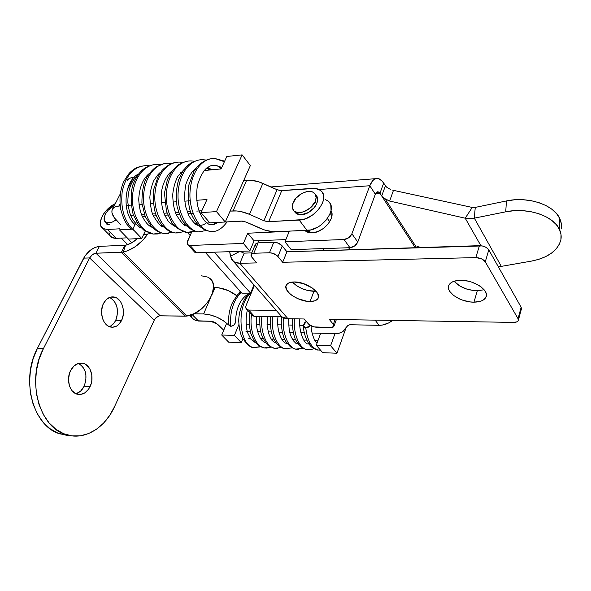 <?xml version="1.0" encoding="UTF-8"?>
<svg xmlns="http://www.w3.org/2000/svg" width="591" height="591" viewBox="0 0 591 591"><rect width="100%" height="100%" fill="white"/><g stroke="black" fill="none" stroke-linecap="round" stroke-linejoin="round"><path stroke-width="0.89" d="M311.974 232.861L304.727 230.542L307.098 232.086L311.974 232.861L317.685 231.606L323.343 228.51L328.064 224.041L331.1 218.914L331.987 213.927L331.049 210.551C335.902 217.909 323.181 232.854 311.974 232.861M308.93 230.409L308.628 232.573L308.93 230.409M559.514 229.544C561.095 232.972 561.546 236.415 560.866 239.887C557.749 250.739 547.931 257.816 531.412 261.111L538.8 259.331L545.515 256.701L551.292 253.295L555.909 249.232L559.16 244.644L560.903 239.71L561.029 234.612L559.514 229.544L556.375 224.72L551.728 220.347L545.737 216.609L538.652 213.669L530.77 211.652L522.422 210.655L513.956 210.714L505.733 211.822L474.322 218.16L501.323 266.371L531.412 261.111L501.323 266.371L474.322 218.16L475.253 207.404L506.435 200.94L475.253 207.404L472.224 207.441L392.72 190.191L472.224 207.441L465.22 218.212L480.919 245.73L465.22 218.212L389.639 201.051L385.155 198.982L416.263 247.104L418.192 246.75L421.353 247.511L417.379 246.713L415.961 247.681L416.263 247.104L385.155 198.982L384.12 198.266L389.639 201.051L393.458 190.383L389.639 201.051L465.22 218.212L469.579 218.663L474.322 218.16L465.22 218.212L472.224 207.441L475.253 207.404L474.322 218.16L505.733 211.822C527.386 207.057 553.723 215.848 559.514 229.544L559.795 218.618L559.514 229.544M561.14 229.02C561.819 225.526 561.369 222.061 559.795 218.618L556.685 213.779L552.075 209.391L546.136 205.646L539.11 202.706L531.279 200.704L522.998 199.721L514.591 199.802L506.435 200.94L505.733 211.822L506.435 200.94C527.933 196.094 554.055 204.855 559.795 218.618L561.302 223.708L561.177 228.843M194.077 251.485L194.838 252.32L196.677 252.771L249.794 251.012L254.093 240.869L247.755 233.223L254.093 240.869L285.881 239.584L254.093 240.869L249.794 251.012L243.374 243.411L247.755 233.223L289.258 231.303L284.98 241.793L291.215 249.646L349.931 247.703L343.999 239.503C347.663 239.03 350.293 237.124 351.896 233.777L357.762 242.037L354.637 245.959L349.931 247.703C353.581 247.252 356.188 245.361 357.762 242.037L375.337 194.225L378.033 191.787L379.954 193.264L378.772 192.053L377.479 191.802L376.275 192.563L375.337 194.225L369.789 185.729L351.896 233.777L369.789 185.729L319.007 189.519L369.789 185.729C371.798 180.661 374.472 178.253 377.789 178.504C379.961 178.814 381.926 180.329 383.685 183.055L379.954 193.264L383.685 183.055L385.421 185.773L381.712 195.968L382.347 196.773L379.954 193.264L415.244 247.71L381.712 195.968L385.421 185.773L382.008 180.883L378.24 178.578L376.29 178.548L374.399 179.28L372.64 180.765L369.789 185.729L375.337 194.225L357.762 242.037L351.896 233.777L348.727 237.73L343.999 239.503L349.931 247.703L291.215 249.646L284.98 241.793L343.999 239.503L284.98 241.793L289.258 231.303L247.755 233.223L243.374 243.411L190.066 245.487L187.864 244.755L187.17 242.628L191.61 232.241L187.679 240.766C186.852 242.724 187.029 244.149 188.219 245.043L190.066 245.487L243.374 243.411L249.794 251.012L196.677 252.771L194.483 252.032M379.954 193.264L375.625 193.56L379.954 193.264M417.054 247.651L417.364 246.713L417.054 247.651M419.588 247.053L419.418 247.577L419.588 247.053M498.287 266.704L501.323 266.371L498.287 266.704M383.16 197.534L384.12 198.266L383.16 197.534M387.977 188.137L390.577 189.43M386.403 186.948L388.568 188.477M253.975 284.921L250.569 293.136L241.874 293.151L205.38 252.483L241.874 293.151L250.569 293.136L253.975 284.921M214.26 252.194L250.569 293.136L214.26 252.194M190.117 235.484L187.421 232.477L190.117 235.484M385.421 185.773L386.721 187.229M246.159 305.325L254.403 285.416L246.159 305.325L245.753 307.121L246.536 309.248L248.7 310.068L276.196 310.349L248.7 310.068L254.366 316.303L281.656 316.71L254.366 316.303L248.7 310.068L246.89 309.544C245.693 308.613 245.45 307.202 246.159 305.325M251.419 313.356L251.766 314.885M252.202 315.476L254.366 316.303L252.556 315.771L251.781 314.922M194.062 251.448L193.782 249.904M331.979 215.139L329.822 214.806L331.979 215.139M196.677 252.771L190.066 245.487L196.677 252.771M292.353 282.047C298.071 287.728 305.274 290.809 313.961 291.304L310.068 301.506C298.477 301.816 282.513 290.89 286.325 285.061C287.485 283.082 290.041 282.047 294 281.959L289.176 282.771L287.492 283.71L285.881 286.465L286.738 289.996L289.908 293.771L292.213 295.574L297.827 298.677L307.172 301.307L310.068 301.506L314.9 300.797L317.84 298.721L318.446 297.251L317.759 293.727L316.495 291.806L312.336 288.016L303.368 283.569L294 281.959C305.673 281.456 321.91 292.641 318.061 298.352C316.857 300.42 314.19 301.469 310.068 301.506L313.961 291.304L315.971 291.186L308 290.587L301.772 288.526L296.194 285.423L292.353 282.047M454.073 281.242C459.576 287.145 467.318 290.321 477.306 290.772L473.96 302.149C460.633 302.422 445.119 292.05 448.887 285.194C450.512 282.114 454.361 280.481 460.433 280.297L454.147 281.22L451.731 282.276L448.813 285.357L448.724 289.309L449.744 291.422L453.696 295.537L459.658 299.002L463.122 300.324L470.406 301.935L473.96 302.149L480.217 301.366L482.692 300.383L485.832 297.406L486.363 295.53L486.164 293.468L485.233 291.319L481.31 287.078L478.466 285.158L471.596 282.099L467.836 281.087L460.433 280.297C473.849 279.809 489.71 290.417 485.942 297.177C484.236 300.413 480.247 302.067 473.96 302.149L477.306 290.772L484.11 289.753L477.306 290.772L473.775 290.58L466.528 289.006L459.916 286.074L454.073 281.242M256.228 246.883L255.319 244.718M518.396 320.137L521.351 309.137L521.144 307.246L518.056 318.741L485.27 261.82L488.794 249.875L521.144 307.246L518.056 318.741L518.277 320.603C517.664 321.8 516.142 322.398 513.705 322.405L329.298 319.391L333.346 324.348L335.119 319.487L333.346 324.348L333.871 326.439L330.96 327.51L315.993 327.185C312.838 326.926 310.29 325.818 308.339 323.853L304.21 318.977L287.957 318.712L284.478 318.165L281.626 316.687L279.344 313.961L281.929 316.909L287.957 318.712L239.865 263.313L256.671 262.906L251.862 257.24L251.131 254.396L253.775 253.258L258.164 242.842L253.775 253.258L269.459 252.763L272.946 253.332L277.231 255.74L282.675 262.278L475.844 257.602L481.466 258.769L485.27 261.82L518.056 318.741L518.167 320.824L516.955 321.829L513.705 322.405L329.298 319.391L333.767 324.991L333.974 326.151L333.317 327.022L330.96 327.51L313.895 326.897L308.967 324.489L304.21 318.977L287.957 318.712L239.865 263.313L256.671 262.906L251.33 256.494L250.931 255.09L251.456 253.99L253.775 253.258L269.459 252.763L273.81 242.229L258.164 242.842L255.378 244.342L256.442 243.211L258.164 242.842L273.81 242.229L277.282 242.783L281.545 245.191L286.916 251.773L482.241 245.93L486.253 247.459L488.794 249.875L521.144 307.246L521.476 308.709M521.24 309.359L520.752 309.928M244.216 253.125L251.773 252.882L244.216 253.125L242.103 252.579L241.143 251.301L242.059 252.542L244.216 253.125L239.865 263.313L233.704 261.724L230.372 256.258L239.983 251.338L230.372 256.258L229.685 251.677L231.391 259.242L233.401 261.51L236.289 262.899L239.865 263.313L244.216 253.125M241.438 251.293L242.849 252.941L241.438 251.293M259.789 242.775L258.082 240.707L259.789 242.775M282.675 262.278L475.844 257.602L479.427 245.671L286.916 251.773L282.675 262.278L277.955 256.494L282.254 245.952L286.916 251.773L282.675 262.278M277.955 256.494L282.254 245.952C280.031 243.588 277.216 242.347 273.81 242.229L269.459 252.763C272.872 252.904 275.702 254.145 277.955 256.494M485.27 261.82L488.794 249.875C486.866 247.215 483.748 245.812 479.427 245.671L475.844 257.602C480.18 257.772 483.32 259.176 485.27 261.82M379.067 325.323C383.766 325.323 388.28 323.691 392.594 320.425L388.649 322.945L382.214 325.094L379.067 325.323L375.13 320.137L379.067 325.323L350.544 324.755L379.067 325.323M303.36 325.338L299.763 325.264L303.36 325.338M292.168 325.109L288.681 325.035L292.168 325.109M281.168 324.88L277.77 324.806L281.168 324.88M270.338 324.651L267.036 324.585L270.338 324.651M259.678 324.429L256.457 324.363L259.678 324.429M249.188 324.208L246.041 324.141L249.188 324.208M245.945 331.292L250.266 331.403L245.945 331.292M257.624 331.595L260.742 331.677L257.624 331.595M268.181 331.869L271.387 331.957L268.181 331.869M278.9 332.149L282.195 332.238L278.9 332.149M289.782 332.438L293.173 332.526L289.782 332.438M300.841 332.726L304.328 332.814L300.841 332.726M312.078 333.021L334.27 333.597L340.076 332.947L342.204 332.024L347.759 325.619L349.613 324.799L347.759 325.619L343.703 330.731C342.004 332.726 338.857 333.679 334.27 333.597L312.078 333.021M238.89 324.548L234.405 335.392L241.313 342.617L242.871 338.806L241.313 342.617L234.405 335.392L221.714 335.016L228.68 342.182L241.313 342.617L228.68 342.182L221.714 335.016L234.405 335.392L238.89 324.548M254.056 286.258L253.413 286.266L254.056 286.258M240.138 291.215L239.377 293.018L240.138 291.215M226.678 323.218L221.714 335.016L226.678 323.218M213.499 287.499L215.094 287.492L212.265 294.008L215.094 287.492L218.086 287.677L228.133 290.528L236.769 295.699C230.002 290.558 222.777 287.824 215.094 287.492L213.499 287.499M210.662 297.694L203.6 313.947L193.863 313.814L203.6 313.947C213.019 314.722 221.152 318.231 227.993 324.481L223.139 320.536L216.771 317.131L209.894 314.818L203.6 313.947L210.662 297.694M189.748 315.387L194.107 319.797L198.517 321.046L192.134 314.56L198.517 321.046L210.699 321.275L196.278 320.743L192.821 318.704M191.728 317.042L191.122 315.04M210.699 321.275L213.454 321.814L216.232 323.144L223.738 330.206L217.614 324.26L210.699 321.275M248.722 338.325L250.311 338.377M260.661 338.695L263.261 338.783L260.661 338.695M271.166 339.027L273.877 339.108L271.166 339.027M281.841 339.36L284.655 339.448L281.841 339.36M292.678 339.699L295.603 339.788L292.678 339.699M303.685 340.047L306.729 340.143L303.685 340.047M314.87 340.394L318.002 340.49L314.87 340.394M346.067 327.746L336.959 353.241L322.686 352.672L316.259 345.218L320.684 333.243L316.259 345.218L330.613 345.713L316.259 345.218L322.686 352.672L336.959 353.241L346.067 327.746M334.994 333.612L330.613 345.713L336.959 353.241L330.613 345.713L334.994 333.612M306.973 343.851L308.99 344.014L306.973 343.851L305.119 342.063C305.65 343.142 298.499 334.21 299.814 318.904M296.076 343.482L297.901 343.659L296.076 343.482L293.343 340.697L291.237 336.877C290.277 333.745 288.733 332.489 288.718 318.726M285.357 343.12L286.982 343.305L285.357 343.12L283.037 341.022C283 340.941 276.204 333.132 277.977 316.658M292.988 340.194L293.409 339.722L292.988 340.194M274.793 342.758L276.226 342.943L274.793 342.758L272.288 340.564C271.875 340.556 270.671 338.259 268.698 333.649L267.132 325.781L267.221 316.495M282.313 340.069L282.926 339.397L282.313 340.069M264.391 342.411L265.632 342.581L264.391 342.411L261.658 340.054C261.429 340.246 254.78 330.694 256.634 316.34M271.794 339.928L272.606 339.071L271.794 339.928M254.145 342.063L255.194 342.219L254.145 342.063L250.857 339.138L247.718 332.925C246.395 329.844 245.147 318.881 247.385 310.09M261.429 339.773L262.441 338.754L261.429 339.773M235.683 321.63C235.159 324.341 233.519 325.907 230.763 326.335C229.685 311.878 233.172 300.575 241.217 292.412C233.172 300.575 229.685 311.878 230.763 326.335L233.438 325.382L234.59 324.289L235.669 321.319C235.706 313.407 237.552 306.544 241.194 300.73C245.76 294.643 247.939 294.554 248.154 294.348M252.579 288.275L253.192 288.349L252.579 288.275M256.871 347.722L253.827 347.545C238.867 345.861 235.587 304.675 251.567 292.264C235.587 304.675 238.867 345.861 253.827 347.545L260.365 346.636M267.102 348.114L264.081 347.929C255.8 346.474 249.084 330.45 251.53 314.641C249.084 330.45 255.8 346.474 264.081 347.929L270.671 346.961M277.482 348.513L274.497 348.328C266.593 346.947 260.04 331.75 261.894 316.414C260.04 331.75 266.593 346.947 274.497 348.328L277.482 348.513M288.031 348.912L285.061 348.727C277.238 347.338 270.759 332.031 272.621 316.577C270.759 332.031 277.238 347.338 285.061 348.727L288.031 348.912M298.736 349.318L295.796 349.133C288.231 347.789 281.885 332.94 283.421 317.759C281.885 332.94 288.231 347.789 295.796 349.133L298.736 349.318M309.595 349.732L306.699 349.547C299.364 348.247 293.158 333.767 294.421 318.822C293.158 333.767 299.364 348.247 306.699 349.547L309.595 349.732M320.521 350.16L317.766 349.968C311.435 347.863 307.438 340.549 305.783 328.042L310.253 325.412L308.701 327.037L305.783 328.042C307.438 340.549 311.435 347.863 317.766 349.968L320.521 350.16L317.766 349.968C317.566 350.3 315.779 349.495 312.41 347.552C310.209 346.88 303.796 337.476 303.39 326.143M306.278 321.423L304.395 322.996L303.346 325.744L303.671 326.926L305.783 328.042L303.353 325.811L306.278 321.423M228.702 324.163L228.924 325.286L230.763 326.335L228.702 324.429M275.288 342.861L275.731 342.27M315.158 201.657L316.71 203.792L315.158 201.657C311.959 209.635 299.275 215.449 294.436 211.246C291.984 209.177 291.592 206.178 293.247 202.255C296.534 194.306 309.182 188.536 314.028 192.865C316.348 194.897 316.724 197.822 315.158 201.657L316.119 197.593L315.247 194.232L312.683 192.06L310.888 191.536L306.626 191.683L302.001 193.383L295.892 198.214L292.515 204.309L292.405 208.076L294.067 210.95L297.28 212.465L299.327 212.627L303.907 211.726L310.644 207.655L315.158 201.657M327.421 218.552L329.712 221.706L327.421 218.552M348.609 247.747L350.079 249.771L348.609 247.747M315.683 195.104C322.324 199.839 311.62 214.599 301.373 214.718L308.332 212.546L314.412 207.485L315.853 205.439L317.507 201.287L317.655 199.337L316.591 196.079M325.493 199.647L327.813 200.896L329.593 202.676L330.761 204.929L331.063 210.477L330.184 213.565L326.505 219.756L320.795 225.156L317.448 227.284L310.445 229.973L276.691 231.842C271.557 232.012 266.105 230.859 260.35 228.37L246.092 222.076L241.46 221.093L225.252 221.994L242.532 221.115L246.092 222.076L264.532 229.973L272.857 231.738L307.061 230.431L299.209 220.081L267.553 221.706L263.926 220.739L249.461 214.341L262.862 183.395C257.085 180.883 251.692 179.812 246.683 180.174L243.743 180.425L250.429 180.152L258.688 181.792L277.076 189.718L280.644 190.649L312.033 188.352C315.572 188.108 318.431 188.839 320.603 190.546C330.834 197.49 314.707 219.978 299.209 220.081L307.061 230.431C322.472 230.453 338.355 208.158 328.145 201.147M149.974 226.168L151.037 226.117L149.974 226.168M160.974 225.563L162.193 225.496L160.974 225.563M172.166 224.942L173.547 224.861L172.166 224.942M183.557 224.307L185.109 224.225L183.557 224.307M195.148 223.664L196.877 223.568L195.148 223.664M206.961 223.014L209.82 222.851L206.961 223.014M249.461 214.341L240.943 211.571L236.836 210.965L230.098 211.098L233.061 210.913C238.107 210.655 243.573 211.8 249.461 214.341L262.862 183.395L277.076 189.718L281.737 190.649L315.166 188.403L320.278 190.295L322.058 192.068L323.211 194.313L323.484 199.876L322.575 202.979L318.837 209.221L313.06 214.681L306.145 218.5L302.607 219.593L268.661 221.728L281.737 190.649L268.661 221.728L263.926 220.739L277.076 189.718L263.926 220.739L249.461 214.341M201.258 212.93L199.832 213.019L201.258 212.93M193.139 213.447L187.931 213.772L193.139 213.447M179.339 214.319L176.244 214.518L179.339 214.319M167.741 215.058L164.763 215.242L167.741 215.058M156.349 215.774L153.49 215.959L156.349 215.774M145.164 216.483L142.416 216.661L145.164 216.483M132.776 229.123L141.707 238.469L145.275 231.14L141.707 238.469L128.432 239.082L119.448 229.847L128.432 239.082L141.707 238.469L132.776 229.123L119.448 229.847L132.776 229.123L136.432 221.714L132.776 229.123M294.798 212.058L297.443 214.149L301.373 214.718L296.025 213.344L294.303 211.15M246.683 180.174L233.061 210.913L246.683 180.174M109.889 235.491L111.758 237.383L116.228 238.35L127.22 237.833L116.228 238.35L107.481 229.478L119.973 228.791L107.481 229.478L116.228 238.35L113.93 238.203L110.502 236.341M109.032 232.699L109.505 234.708M115.311 203.636L108.138 208.63L103.78 213.669L102.177 216.358L100.404 221.551L100.773 225.88L103.248 228.673L107.481 229.478L103.011 228.54C95.808 224.816 103.898 208.741 115.311 203.636M109.852 224.809L107.023 224.285L105.139 221.721L106.823 224.174L109.852 224.809M127.191 180.395L128.683 178.888L130.855 177.839M134.253 177.226L136.521 177.012L134.253 177.226M146.479 176.059L147.573 175.955L146.479 176.059M157.59 174.995L158.824 174.877L157.59 174.995M168.908 173.909L170.274 173.784L168.908 173.909M180.425 172.808L181.932 172.668L180.425 172.808M192.156 171.686L193.811 171.53L192.156 171.686M204.109 170.548L221.093 168.923L204.109 170.548M216.483 211.615L200.977 212.597L209.82 222.859L225.252 222.002L216.483 211.615L242.14 154.879L226.818 156.475L221.093 168.923L226.818 156.475L242.14 154.879L216.483 211.615L225.252 222.002L250.348 165.583L242.14 154.879L250.348 165.583L225.252 222.002L209.82 222.859L200.977 212.597L216.483 211.615M120.889 224.89L116.442 220.28C112.209 215.752 110.931 211.97 112.608 208.933C113.753 207.219 115.902 206.237 119.05 205.978L119.98 204.146L119.05 205.978L120.172 205.897L116.279 206.458L114.115 207.441L112.652 208.867L111.928 210.691L111.972 212.834L114.277 217.724L120.889 224.89M133.625 177.285C130.485 177.618 128.328 178.674 127.146 180.462M127.124 190.08L132.923 178.659L127.124 190.08M126.142 205.461L131.003 205.107L126.142 205.461M139.048 204.516L142.025 204.294L139.048 204.516M150.158 203.696L153.246 203.474L150.158 203.696M161.476 202.868L164.667 202.632L161.476 202.868M172.993 202.026L176.295 201.782L172.993 202.026M184.724 201.162L190.258 200.755L184.724 201.162M196.677 200.283L206.99 199.529L200.977 212.597L206.99 199.529L196.677 200.283M130.677 215.397L133.403 215.22L130.677 215.397M141.567 214.688L144.403 214.503L141.567 214.688M152.655 213.964L155.596 213.772L152.655 213.964M163.936 213.233L166.994 213.033L163.936 213.233M175.424 212.487L178.6 212.28L175.424 212.487M187.118 211.726L190.413 211.512L187.118 211.726M196.773 211.098L201.819 210.765L196.773 211.098M221.81 167.356L214.939 165.303L211.438 165.539L214.939 165.303L221.81 167.356M209.975 224.654C212.826 225.031 215.442 224.285 217.813 222.415C215.442 224.285 212.826 225.031 209.975 224.654C209 224.558 207.264 223.339 204.767 220.997C199.44 213.868 194.934 204.7 197.387 185.242C200.209 176.495 203.437 170.651 207.072 167.711L210.854 165.709L214.939 165.303C216.025 165.133 218.205 166.049 221.492 168.051M212.051 169.787L207.522 167.386L212.051 169.787M198.251 225.289C201.132 225.659 203.769 224.912 206.17 223.051C203.769 224.912 201.132 225.659 198.251 225.289C196.323 225.563 193.227 222.445 188.957 215.944L185.596 206.466C184.333 199.034 184.429 191.624 185.899 184.244C188.322 177.33 191.299 172.284 194.823 169.122L195.953 168.317M138.671 173.917C123.26 180.898 121.835 214.201 135.029 224.558C121.835 214.201 123.26 180.898 138.671 173.917M150.395 226.442L150.853 226.124L150.395 226.442M147.115 234.479L143.561 234.664L147.115 234.479M134.755 231.199C124.575 222.268 120.387 209.14 122.189 191.809C125.831 174.958 134.009 166.204 146.738 165.561C134.009 166.204 125.831 174.958 122.189 191.809C120.387 209.14 124.575 222.268 134.755 231.199M157.834 233.955L153.468 234.043C142.438 233.083 131.786 215.597 132.458 197.638C133.152 178.541 144.071 163.936 157.598 164.431C144.071 163.936 133.152 178.541 132.458 197.638C131.786 215.597 142.438 233.083 153.468 234.043L161.217 232.861M168.738 233.415L164.401 233.511C153.438 232.529 142.859 214.88 143.547 196.751C144.27 177.492 155.16 162.769 168.649 163.279C155.16 162.769 144.27 177.492 143.547 196.751C142.859 214.88 153.438 232.529 164.401 233.511L168.738 233.415M179.827 232.876L175.527 232.965C164.638 231.968 154.133 214.149 154.835 195.857C155.588 176.421 166.448 161.579 179.893 162.111C166.448 161.579 155.588 176.421 154.835 195.857C154.133 214.149 164.638 231.968 175.527 232.965L179.827 232.876M191.115 232.322L186.845 232.411C176.029 231.399 165.606 213.403 166.33 194.949C167.105 175.328 177.943 160.36 191.336 160.922C177.943 160.36 167.105 175.328 166.33 194.949C165.606 213.403 176.029 231.399 186.845 232.411L191.115 232.322M202.61 231.761L198.369 231.842C187.635 230.815 177.293 212.649 178.039 194.018C178.844 174.219 189.645 159.127 202.986 159.71C189.645 159.127 178.844 174.219 178.039 194.018C177.293 212.649 187.635 230.815 198.369 231.842L202.61 231.761M214.304 231.184L210.1 231.266C199.448 230.217 189.194 211.881 189.962 193.072C190.797 173.082 201.561 157.871 214.851 158.477C201.561 157.871 190.797 173.082 189.962 193.072C189.194 211.881 199.448 230.217 210.1 231.266L214.304 231.184M224.403 161.735L214.851 158.477L224.661 161.166M149.353 165.849L146.738 165.561L149.493 165.798M111.832 222.312L105.892 222.327C101.076 219.837 106.602 208.985 114.292 205.638L108.308 210.086L105.7 213.595L104.282 217.119L104.275 220.148L105.7 222.201L106.897 222.763L111.832 222.312L116.124 219.955L111.832 222.312M131.756 242.798L126.939 237.848L131.756 242.798M121.62 320.381C118.983 325.464 115.408 327.702 110.894 327.104C103.211 326.04 98.793 312.321 103.432 303.567L102.391 306.219L101.526 312.107L102.369 317.988L103.403 320.632L104.784 322.93L108.382 326.18L112.593 327.251L116.767 326.01L118.636 324.585L121.62 320.381L123.231 314.951L123.246 309.093L121.657 303.671L120.328 301.38L116.826 298.071L114.787 297.184L110.51 297.125L106.52 299.364L103.432 303.567C106.048 298.677 109.52 296.475 113.841 296.963C121.694 297.894 126.156 311.56 121.62 320.381L115.747 320.263L121.62 320.381M109.291 326.624C112.017 325.589 114.166 323.469 115.747 320.263L116.745 317.663L117.572 311.945L116.767 306.219L114.447 301.351L110.938 298.056M90.061 386.654C86.862 392.712 82.585 395.224 77.244 394.204C69.679 392.52 65.911 379.525 70.536 370.712L69.42 373.542L68.497 379.695L69.406 385.709L70.514 388.353L71.999 390.629L75.862 393.702L80.383 394.47L84.86 392.86L88.628 389.137L91.132 383.884L91.79 380.922L91.797 374.864L90.091 369.39L88.665 367.129L84.905 363.982L82.718 363.229L78.13 363.502L73.845 366.125L70.536 370.712C73.727 364.876 77.879 362.401 82.991 363.288C90.741 364.817 94.59 377.767 90.061 386.654L84.144 386.211L90.061 386.654M75.914 393.724C79.408 392.712 82.156 390.208 84.144 386.211L85.872 380.501L85.88 374.48L85.23 371.628L82.74 366.775L78.972 363.642M201.538 275.834L207.714 277.098L210.108 278.716L211.91 280.939L213.055 283.695L213.499 286.894L212.213 294.155L208.187 301.72L201.982 308.502L194.476 313.518L186.756 316.059L123.216 252.091L121.421 252.313L185.013 316.185L160.183 315.793C157.694 316.022 155.721 317.47 154.266 320.13L114.551 406.645C105.021 428.024 84.543 440.731 66.081 434.592C39.368 427.714 26.13 380.198 43.431 348.587L37.44 348.313C20.131 379.754 33.384 427.02 60.134 433.89L69.132 435.412L65.978 435.175L57.741 433.026L50.013 428.682L43.136 422.27L37.41 414.01L33.118 404.229L30.451 393.333L29.55 381.786L30.459 370.099L33.133 358.774L37.44 348.313L83.678 258.134L89.618 257.942L154.266 320.13L114.551 406.645L109.586 415.562L103.462 423.215L96.385 429.302L88.584 433.572L80.324 435.811L71.917 435.885L63.688 433.728L55.975 429.362L49.105 422.92L43.394 414.623L39.102 404.798L36.443 393.85L35.541 382.244L36.45 370.491L39.124 359.106L43.431 348.587L89.618 257.942L92.432 254.662L95.941 253.221L99.421 246.366L95.166 247.385L90.689 249.971L85.008 255.903L37.44 348.313L43.431 348.587L89.618 257.942L83.678 258.134C87.793 251.212 93.046 247.289 99.421 246.366L95.941 253.221L123.216 252.091L127.205 250.946L135.413 246.602L142.956 240.101L147.469 234.42C140.761 243.824 132.672 249.712 123.216 252.091L125.595 245.228L123.216 252.091L186.756 316.059L159.378 315.867L156.046 317.699L154.266 320.13L89.618 257.942C91.273 255.157 93.378 253.583 95.941 253.221L121.421 252.313L124.878 245.317L121.421 252.313L185.013 316.185L186.756 316.059C205.24 314.057 221.817 285.194 209.088 277.903M76.741 393.466L80.945 390.762L84.144 386.211C87.808 375.802 85.909 368.2 78.448 363.406M110.886 325.87L114.403 322.553L115.747 320.263C119.249 309.824 117.203 302.208 109.616 297.413M137.319 238.675L131.032 243.189L125.595 245.228L99.421 246.366L125.595 245.228C129.606 244.327 133.514 242.14 137.319 238.675M160.183 315.793L95.941 253.221L160.183 315.793M270.87 186.955L375.802 178.659M377.361 191.831L378.033 191.787M246.89 309.544L252.556 315.771M194.838 252.32L188.219 245.043M330.997 210.824L331.499 211.526M281.929 316.909L233.704 261.724M486.334 295.825L485.942 297.177M318.394 297.472L318.061 298.352M251.131 254.396L255.526 244.009M333.974 326.158L336.397 319.502M316.99 343.231L315.21 340.948C314.405 340.157 311.125 332.474 311.051 325.855M260.749 346.828L253.827 347.545C250.931 348.01 247.127 344.812 242.421 337.956C240.471 334.521 239.244 328.988 238.742 321.356C238.675 307.904 246.041 295.278 249.402 293.136M271.07 347.168L264.081 347.929L258.097 345.159L253.886 340.364L250.835 333.494C249.254 326.949 248.929 320.049 249.86 312.802M281.545 347.515L274.497 348.328L268.89 345.824C267.42 345.417 265.078 341.96 261.843 335.437C260.188 331.544 259.523 325.198 259.863 316.384M292.183 347.863L285.061 348.727C283.067 348.749 280.341 347.094 276.884 343.755C275.111 341.738 273.53 338.724 272.133 334.713C271.52 333.243 269.851 325.671 270.538 316.547M302.984 348.21L295.796 349.133C295.16 349.303 293.335 348.483 290.314 346.666L286.266 342.285L283.953 337.875C281.863 331.795 281.006 324.74 281.375 316.71M313.954 348.564C311.11 349.783 308.687 350.108 306.699 349.547C306.175 349.739 304.402 348.949 301.38 347.183L297.428 342.994L295.138 338.754C293.195 333.73 292.22 327.074 292.213 318.785M228.747 324.762C228.111 316.813 229.382 309.352 232.566 302.378L237.434 294.939L240.759 291.902M277.497 342.647L276.625 342.935M299.127 343.112L297.798 343.666M310.186 343.312L308.635 344.036M252.054 291.097L251.16 291.71M294.436 211.246L296.025 213.344M308.827 230.268L310.785 232.861M322.701 248.604L324.2 250.591M120.165 194.136L112.608 208.933M111.758 237.383L103.011 228.54M183.941 169.661L177.928 176.244C175.135 181.577 173.407 187.687 172.735 194.557C172.964 206.185 175.01 211.8 176.465 215.013C181.371 222.933 184.769 226.56 186.645 225.888M172.136 170.998C169.551 172.299 163.426 179.827 161.565 191.432C160.789 200.017 161.764 207.744 164.49 214.614C168.398 221.972 168.398 221.263 169.661 222.77L174.973 226.397M160.53 172.313C159.348 172.904 157.132 175.616 153.889 180.447C151.606 185.574 150.262 191.233 149.841 197.438C150.587 207.286 151.791 213.432 153.453 215.87C158.115 223.561 161.469 227.232 163.5 226.892M149.131 173.621C142.889 178.718 139.417 187.332 138.715 199.47C139.387 209.066 140.673 212.479 142.158 216.092C146.79 225.237 150.52 226.604 152.219 227.365M137.925 174.906C131.062 181.09 127.715 190.368 127.878 202.735C129.215 212.679 130.493 215.05 131.815 217.924C135.93 224.41 139.033 227.705 141.116 227.816M150.683 233.519L143.576 234.642M161.506 232.95L153.468 234.043L143.783 230.121L138.589 224.927L133.234 214.74C130.604 202.757 130.508 192.747 132.953 184.71C135.509 178.637 138.242 174.116 141.146 171.154C143.51 168.553 147.432 166.448 152.929 164.823M157.598 164.431L160.457 164.69M172.52 232.366L164.401 233.511C162.2 233.401 159.489 232.426 156.26 230.601L151.51 226.634L145.238 216.668L141.899 203.112C141.958 192.622 143.236 184.717 145.726 179.398C148.504 174.19 152.027 169.986 156.283 166.788L163.995 163.677M168.649 163.279L171.612 163.559M183.72 231.768L175.527 232.965C171.36 232.551 162.806 229.877 156.622 216.432C154.125 210.773 153.076 201.996 153.468 190.103L158.432 175.534L162.133 170.326C166.529 165.923 170.91 163.315 175.254 162.503M179.893 162.111L182.966 162.414M195.126 231.155L186.845 232.411L177.248 228.392L171.818 222.652L166.492 211.475L164.461 193.094L167.356 179.827L171.205 172.313C177.293 164.756 178.585 164.017 186.719 161.313M191.336 160.922L194.52 161.247M207.049 167.733L209.34 170.045M215.434 222.548L214.201 224.344M207.005 230.409L198.369 231.842C195.909 231.635 193.05 230.534 189.8 228.525L183.439 222.061C181.644 219.845 179.516 214.659 177.049 206.495C175.808 195.909 176.384 186.889 178.77 179.435C181.444 173.377 184.244 168.915 187.162 166.034C189.356 163.648 193.102 161.668 198.384 160.095M202.986 159.71L206.289 160.065M218.264 166.219L220.968 168.937M227.092 221.891C221.573 229.397 215.907 232.514 210.1 231.266C206.377 231.14 196.131 227.683 190.42 211.541C188.352 205.358 187.805 196.567 188.78 185.175L193.922 171.346L197.549 166.374C201.753 162.2 205.993 159.696 210.27 158.861M207.131 167.667L210.691 169.92M216.513 222.489L212.76 224.669M146.738 165.561C140.71 165.953 136.063 167.467 132.783 170.112L130.604 171.937C129.215 172.978 126.873 176.31 123.585 181.932C120.084 190.332 119.146 199.536 120.786 209.554C122.588 216.077 124.679 221.071 127.05 224.521L131.209 229.212M105.892 222.327L108.227 224.706M121.354 238.114L127.737 244.63M82.991 363.288L79.888 363.11M113.841 296.963L111.271 296.963M66.081 434.592L60.134 433.89"/></g></svg>
